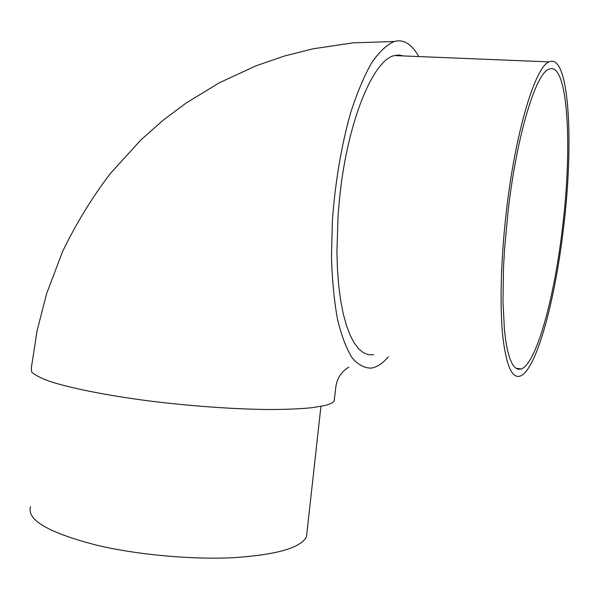 <?xml version="1.0" encoding="UTF-8"?>
<svg xmlns="http://www.w3.org/2000/svg" width="599" height="599" viewBox="0 0 599 599"><rect width="100%" height="100%" fill="white"/><g stroke="black" fill="none" stroke-linecap="round" stroke-linejoin="round"><path stroke-width="0.9" d="M508.087 211.312L504.545 249.334L503.512 267.663L502.973 301.424L504.41 329.607L505.818 341.123L507.63 350.737L509.809 358.382L512.317 364.02L515.095 367.644L518.098 369.284L521.28 369.006C536.554 363.316 554.337 297.71 562.409 228.406C572.592 146.92 568.166 60.364 548.849 69.259C535.693 73.482 516.712 135.591 508.087 211.312M563.419 228.728C574.052 143.655 569.529 52.607 549.171 61.892C535.416 66.302 515.492 131.308 506.447 210.796C500.951 257.929 499.693 304.464 502.621 334.871C506.035 365.203 511.928 378.92 520.291 376.03C536.375 370.01 554.974 301.162 563.419 228.728M403.614 55.947L399.144 55.011L394.471 55.572C373.447 59.503 347.764 120.579 339.843 195.641L338.113 214.629L336.908 251.685L337.439 269.116L338.705 285.431L340.659 300.384L343.257 313.764L346.432 325.407L350.123 335.193L354.256 343.04L358.749 348.91L363.533 352.789L368.527 354.705L373.656 354.72M307.077 531.478L306.501 536.689C301.042 547.771 276.873 554.756 233.992 557.654C192.264 559.773 138.182 554.944 97.24 545.33C48.714 532.848 26.476 519.977 30.534 506.709M388.354 356.854C382.926 363.136 377.452 366.858 371.927 368.018L371.582 368.078C364.754 368.325 358.292 364.933 352.182 357.903C346.424 348.7 341.55 335.904 337.559 319.522C334.212 301.237 332.183 280.407 331.464 257.038L332.415 220.222C335.335 181.198 341.445 145.265 350.744 112.425C357.229 92.456 364.229 75.871 371.739 62.67C379.354 51.701 386.842 44.648 394.209 41.503L353.028 42.851L313.045 48.811L284.226 56.081L255.93 65.853L219.519 82.692L186.177 102.976L163.302 120.085L140.907 139.934L110.066 173.822C91.692 198.172 75.878 224.026 62.64 251.385L46.542 293.892L37.086 330.685L31.298 368.168L31.687 372.046C34.645 374.929 40.65 378.029 49.68 381.346C70.203 388.085 105.634 395.22 147.579 400.746C189.965 406.085 234.875 409.267 269.939 409.536C286.569 409.446 300.623 408.84 312.094 407.709L325.235 405.418C330.004 404.168 332.984 402.715 334.175 401.06L334.489 397.998M394.209 41.503C399.263 40.111 403.988 40.964 408.383 44.049C412.209 46.759 415.691 50.93 418.821 56.568M515.806 368.22L521.28 369.006M549.171 61.892L394.471 55.572M348.88 367.12C340.824 371.979 336.391 379.317 335.582 389.125L334.175 401.06M306.501 536.689L320.929 406.377"/></g></svg>
